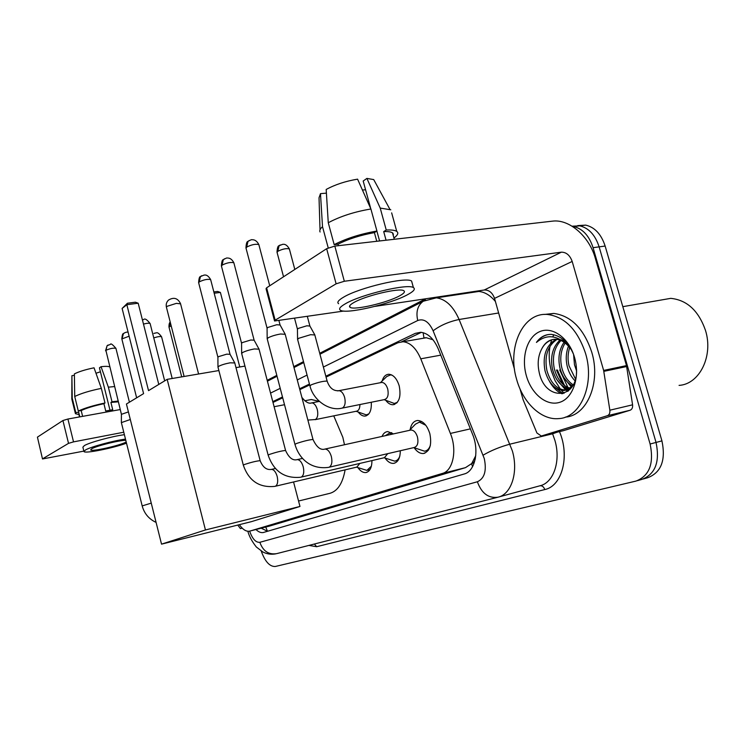 <?xml version="1.0" encoding="UTF-8"?>
<svg xmlns="http://www.w3.org/2000/svg" width="745" height="745" viewBox="0 0 745 745"><rect width="100%" height="100%" fill="white"/><g stroke="black" fill="none" stroke-linecap="round" stroke-linejoin="round"><path stroke-width="1.12" d="M382.148 380.993C383.442 376.653 385.687 374.409 388.881 374.251C393.472 374.744 396.917 378.637 399.218 385.91C401.238 396.796 399.152 403.064 392.95 404.74C390.371 404.749 387.977 403.278 385.752 400.316M410.141 429.669C411.193 424.035 413.671 420.981 417.572 420.487C423.002 420.804 427.09 425.19 429.837 433.655C432.007 444.858 429.856 451.479 423.393 453.509C420.05 453.705 416.967 451.777 414.146 447.726M382.027 436.43C383.34 433.432 385.24 431.811 387.717 431.569L393.425 433.907M475.524 456.154L471.613 463.735C474.137 462.775 475.44 460.242 475.524 456.154L475.776 455.353M433.013 339.767L426.289 337.736L423.933 337.895L423.141 332.689M239.369 524.676C242.665 529.434 245.971 531.623 249.286 531.222L269.774 526.017L465.476 467.655L471.296 463.828M249.901 531.083L442.39 473.429C453.025 470.859 457.365 450.12 450.39 433.432L420.767 358.811C416.194 348.204 410.29 342.514 403.045 341.731L397.923 342.774L326.068 377.091M309.678 384.923L299.825 389.626M282.709 397.802L272.996 402.449M371.28 402.253C371.69 410.551 369.567 415.17 364.901 416.101C362.554 416.148 360.347 414.807 358.261 412.078M371.941 460.587C371.876 467.664 369.837 471.65 365.804 472.563C363.038 472.768 360.412 471.138 357.935 467.655M400.307 450.734C400.214 458.203 397.97 462.422 393.574 463.371C390.538 463.586 387.707 461.816 385.063 458.073M572.346 226.368L573.659 226.564C582.72 228.724 589.183 235.765 593.067 247.675L650.115 444.011L656.047 442.437C660.061 461.909 655.33 474.23 641.845 479.407C655.33 474.23 660.061 461.909 656.047 442.437L599.129 246.865L656.047 442.437L661.942 440.882C665.937 460.28 661.178 472.563 647.675 477.741L643.345 478.979M572.086 226.201L579.712 225.837C588.783 227.989 595.255 235.001 599.129 246.865C595.255 235.001 588.783 227.989 579.712 225.837L572.086 226.201M577.738 225.595L585.71 225.12C594.799 227.262 601.271 234.237 605.145 246.055L661.942 440.882M255.963 529.537C258.44 531.902 260.834 532.908 263.143 532.554L464.191 473.997C475.031 471.455 479.547 450.837 472.535 434.233L438.33 349.07C433.804 338.677 427.909 333.08 420.655 332.289L415.282 333.369L325.826 376.216M267.595 531.287L261.169 528.205M551.384 371.112C549.037 362.675 548.581 354.369 550.015 346.192C548.581 354.369 549.037 362.675 551.384 371.112L555.09 380.704L560.352 389.058L555.09 380.704L551.384 371.112M550.657 343.212L551.635 339.869L550.657 343.212M552.771 336.889L553.768 334.756L552.771 336.889M564.114 393.248L561.395 390.343L564.114 393.248M650.115 444.011C654.138 463.548 649.426 475.906 635.969 481.084L275.324 566.479C269.746 566.759 265.052 561.618 261.234 551.077M267.194 380.313L276.814 375.368M293.754 366.652L303.504 361.632M319.717 353.298L425.702 298.773M568.64 390.641L567.895 389.831M567.764 389.682L566.349 387.996M564.58 385.621L557.223 369.92M309.454 384.066L299.602 388.778M282.495 396.973L272.782 401.63M401.639 341.759L421.381 332.344M242.134 528.084L240.421 528.605L242.209 528.158M42.502 458.967L37.427 437.138L42.502 458.967L83.85 451.107M62.925 420.525L67.916 419.025L73.531 441.878L68.521 443.359L62.925 420.525L37.427 437.138M120.243 409.554L67.916 419.025M68.521 443.359L42.679 458.771M73.531 441.878L123.782 432.221M237.767 525.067L240.421 528.605M125.803 440.323C119.712 440.127 96.496 445.864 91.775 448.751L90.657 449.896C91.02 452.029 119.805 445.612 126.222 441.999M95.984 373.245L100.426 371.783M118.315 401.825L110.912 402.44L112.001 401.76L108.36 387.176L101.05 366.689L99.439 367.834L109.99 410.178M101.348 388.369C89.735 390.762 80.86 393.472 74.724 396.489L74.379 373.897C79.044 371.578 85.6 369.548 94.047 367.806L101.348 388.369L104.989 402.998L103.909 403.678L105.725 410.998L112.728 409.731L110.912 402.44M103.909 403.678C94.103 405.774 86.532 408.064 81.186 410.542L78.309 411.054L74.724 396.489M82.621 416.362L81.186 410.542M124.396 434.689C111.974 436.309 89.502 442.437 84.343 445.612L82.881 447.177L83.915 451.358M125.495 439.084C113.082 440.751 90.601 446.879 85.433 449.999L83.952 451.526C84.436 453.863 112.421 448.322 126.52 443.191M118.12 401.071L112.001 401.76M104.989 402.998C93.376 405.448 84.483 408.139 78.309 411.054M114.497 386.562L108.36 387.176M109.571 366.866C108.286 366.261 105.445 366.205 101.05 366.689M74.398 375.303L71.902 375.704L72.237 398.193L75.804 412.683L78.663 412.171L79.817 416.865M78.663 412.171L79.38 416.949M75.804 412.683L75.422 413.689L78.784 414.518M72.237 398.193L71.818 399.069L75.375 413.475M71.902 375.704L71.818 398.957M333.751 415.859L342.83 437.296L344.488 444.746M345.103 469.862C342.56 484.148 336.982 492.091 328.34 493.702L298.549 501.022M306.987 400.354L311.345 399.506L319.26 401.415M148.534 390.631L126.846 304.705L122.115 308.439L143.589 393.621L126.426 404.013L161.535 544.148L205.443 529.965L167.169 379.354L148.534 390.631M158.778 384.429L138.188 303.215L126.846 304.705L127.414 303.243L122.115 308.439M167.169 379.354L218.872 370.544M235.988 367.63L244.947 366.102M205.443 529.965L299.974 506.46L293.558 481.968M299.974 506.46L251.54 521.621L161.535 544.148M127.414 303.243L135.367 302.2L138.188 303.215M213.862 291.947L217.624 291.453L220.39 292.422L239.778 366.987M220.39 292.422L214.188 293.232M142.174 505.864L121.37 422.62L130.31 419.51M121.435 414.322L128.41 411.911M356.529 467.171L366.903 470.393L371.382 466.202M275.343 486.252L356.827 467.106L359.854 463.409M217.959 367.145L218.806 366.251C221.535 364.864 225.316 363.718 230.14 362.815L234.768 362.955M217.959 366.968L217.912 357.321L218.518 356.65L226.694 354.164L230.047 354.294M384.131 457.747L394.692 461.136C397.001 460.81 398.705 459.153 399.804 456.145M301.222 477.098L384.42 457.681L387.763 453.64M241.641 353.558L242.591 352.543C245.505 351.053 249.445 349.861 254.408 348.949L259.037 349.172M241.641 353.344L241.566 343.371L242.246 342.607L250.767 340.009L254.129 340.195M392.969 434.009L389.542 433.124L385.295 435.704M413.81 447.605L424.538 451.191C427.267 450.818 429.222 448.816 430.396 445.193M329.122 467.227L414.062 447.549C417.498 446.497 418.634 442.986 417.47 437.017C416.017 432.51 413.847 430.172 410.97 430.014L410.048 430.219M267.176 338.919L268.237 337.755C271.366 336.163 275.482 334.905 280.586 333.993L285.205 334.319M267.176 338.649L267.073 328.331L267.837 327.465L276.73 324.736L280.092 324.997M425.833 425.293L419.416 422.117L415.412 424.194L409.499 430.34M356.11 411.277L366.251 414.872L368.831 413.913M315.135 419.668L356.278 411.24C358.634 410.868 359.854 408.632 359.928 404.535M384.085 399.665L394.329 403.473L397.374 402.328M342.3 408.092L384.197 399.646C387.689 398.715 388.862 395.176 387.717 389.02C386.422 384.895 384.476 382.697 381.887 382.418L380.816 382.632M297.572 339.45L298.689 338.304L310.59 334.691L314.828 334.961M297.562 339.189L297.441 329.29L298.251 328.424L306.819 325.807L309.911 326.031M392.038 375.135L390.529 374.912L386.804 376.495L380.369 382.716M607.371 415.701C609.308 414.89 610.136 413.056 609.848 410.206L603.636 370.423L626.489 365.599L632.579 404.824C632.85 407.636 632.011 409.452 630.056 410.262L607.371 415.701L541.308 436.03L563.136 430.74M630.056 410.262L563.406 430.675M626.489 365.599L595.292 258.198C589.323 236.463 569.245 218.834 552.427 221.153L334.831 246.092L344.33 281.265L561.357 252.173C566.312 252.164 569.916 255.256 572.188 261.448L603.636 370.423M274.486 320.741L266.049 288.734L266.608 287.812L275.147 320.164L274.56 320.993L343.799 311.047M344.33 281.265L336.116 283.817L326.655 248.69L266.608 287.812M326.655 248.69L334.831 246.092M336.116 283.817L275.147 320.164M374.996 306.372L484.269 289.991C489.037 289.88 492.454 292.683 494.531 298.391L514.525 369.408M519.991 388.815L523.139 399.795L536.921 432.985L541.308 436.03M353.828 302.554C349.926 304.779 348.679 306.363 350.085 307.322C353.968 310.525 387.139 302.815 399.553 295.867C403.995 293.456 405.401 291.733 403.771 290.718C399.795 287.561 365.45 295.672 353.828 302.554M326.45 193.868L326.263 193.151L320.48 193.653L322.51 226.685L328.219 247.88M393.202 235.327L392.522 232.85C391.041 231.853 388.108 231.444 383.703 231.602L386.245 230.009L380.22 208.088L366.894 178.409L363.188 181.035L370.74 208.647M386.068 240.225L383.703 231.602M370.898 208.991C354.499 211.738 340.288 216.329 328.266 222.746L326.18 189.472C335.12 184.602 345.587 181.165 357.572 179.154L370.898 208.991L376.933 231.025L374.409 232.626L376.774 241.287M374.409 232.626C360.533 235.122 348.409 238.977 338.025 244.202L334.179 244.639L328.266 222.746M338.426 245.682L338.025 244.202M412.255 283.426L411.594 281.042C406.109 276.6 359.118 287.691 343.566 297.18C338.407 300.198 336.759 302.377 338.621 303.709M407.543 294.703C413.726 291.37 415.673 289.004 413.401 287.589C407.953 283.314 360.953 294.452 345.354 303.792C340.176 306.763 338.519 308.896 340.363 310.181C345.633 314.567 390.482 304.165 407.543 294.703M391.656 212.865L396.759 231.406C398.724 232.878 397.867 235.01 394.207 237.804L393.891 237.841M396.759 231.406C395.018 230.242 391.507 229.777 386.245 230.009M376.933 231.025C360.533 233.902 346.285 238.437 334.179 244.639M392.941 233.213L393.379 234.796M390.808 209.792L380.22 208.088M375.35 182.581L373.72 179.592L366.894 178.409M365.572 189.77L362.442 190.04M322.51 226.685C320.108 228.836 319.307 230.605 320.099 231.993M320.48 193.653L319.028 197.798L320.024 229.795M376.877 231.062L379.587 240.961M659.753 300.263L670.733 298.354C686.946 300.002 698.512 310.618 705.422 330.212C713.673 355.961 699.453 384.29 679.068 385.379M567.932 387.484L559.728 369.958M561.06 379.736L557.754 370.684M585.533 353.363C595.078 384.364 580.495 417.768 558.787 418.597C541.326 420.441 522.934 402.7 516.62 379.345C506.898 347.692 522.757 312.034 547.622 314.474C564.961 316.886 577.608 329.849 585.533 353.363M544.604 314.437L553.786 313.422C571.173 315.805 583.819 328.713 591.735 352.134C601.178 382.762 586.855 415.878 565.306 417.126M573.464 354.136C568.286 342.309 560.957 335.725 551.486 334.403L551.207 334.384C545.238 334.309 540.321 336.991 536.447 342.421C546.523 333.928 557.009 334.98 567.923 345.578C564.105 341.564 559.979 339.459 555.546 339.273C549.698 339.32 545.172 342.383 541.969 348.464C538.207 355.356 537.257 363.215 539.119 372.053C544.902 401.695 577.99 399.935 576.528 369.334M526.343 375.685C521.072 357.349 527.087 336.852 539.818 331.59C552.464 326.049 569.059 338.007 574.553 357.507C580.234 376.933 573.045 398.081 559.914 402.253C546.867 406.705 531.427 394.086 526.343 375.685M557.036 339.394C547.687 345.727 544.297 356.045 546.867 370.358C550.546 382.977 556.869 389.56 565.827 390.11L570.363 388.955M556.077 339.301C546.066 345.326 542.369 355.803 544.995 370.74C548.674 383.368 554.988 389.961 563.946 390.52L572.095 386.683M560.976 340.512C554.252 347.57 552.026 357.013 554.317 368.84C557.325 379.643 562.671 386.106 570.344 388.219M559.97 340.12C552.604 347.068 550.099 356.762 552.464 369.213C555.696 380.63 561.376 387.158 569.497 388.797M565.138 343.007C560.892 350.094 559.746 358.205 561.702 367.332C563.751 375.378 567.578 381.207 573.194 384.82M564.067 342.234C559.225 349.368 557.819 357.861 559.868 367.704C562.158 376.514 566.405 382.567 572.598 385.882M569.683 347.477C567.783 353.54 567.56 359.658 569.031 365.842L575.438 378.907M568.482 346.146C566.014 352.599 565.595 359.295 567.206 366.214C568.603 372.006 571.173 376.84 574.917 380.695M573.585 354.48L574.479 364.733L576.518 370.768M565.911 342.057L560.985 339.757M553.256 339.413C548.348 340.679 544.595 343.696 541.969 348.464M571.415 349.75L567.923 345.578M563.835 377.482L571.508 387.26M556.794 379.624L565.772 390.11L567.755 391.33M549.67 381.738C553.116 387.707 557.223 391.721 562 393.788M568.686 383.303L572.039 386.739M561.525 385.1L568.295 390.92M554.289 386.916L562.959 393.593M548.199 334.561C543.45 335.641 539.529 338.258 536.447 342.421M265.732 527.05L267.492 531.287M471.613 463.735L472.563 466.687M440.77 355.151L420.767 358.811M470.374 428.869L450.39 433.432M465.476 467.655L442.39 473.429M605.145 246.055L593.067 247.675M249.64 531.148C252.415 538.961 255.824 542.677 259.856 542.304L477.377 481.764C484.511 478.504 486.811 470.765 484.269 458.538L433.115 330.78C428.924 321.756 423.793 318.329 417.74 320.508L323.386 367.043M430.051 298.577L436.356 297.832C445.733 299.145 453.314 306.363 459.097 319.493L512.355 450.902C518.613 472.134 511.387 494.373 497.986 497.204L276.637 553.647C268.572 554.867 262.985 551.086 259.856 542.304M498.479 497.064L539.874 485.805C553.544 482.89 561.087 461.071 554.904 440.397L552.604 433.804L510.036 444.141C499.96 446.87 490.992 450.548 483.132 455.167M559.467 431.625C570.083 456.191 562.019 486.178 544.781 489.558L316.662 546.709L314.371 544.018M316.662 546.709L308.914 545.414M460.14 294.266L462.002 293.334M637.469 480.655L641.845 479.407M433.115 330.78C440.397 325.351 449.058 321.589 459.097 319.493L498.638 312.984M557.083 432.212L552.604 433.804L552.408 433.339M495.397 301.483C490.35 295.365 484.827 292.021 478.821 291.453L471.445 292.562M307.07 375.089L297.264 379.922M280.222 388.331L270.547 393.099M471.529 292.534L472.162 291.807M544.781 489.558C543.757 486.755 542.127 485.507 539.874 485.805M417.74 320.508C415.775 311.857 417.61 305.431 423.244 301.241L425.609 300.067M497.986 497.204C488.478 498.526 481.605 493.376 477.377 481.764M421.353 332.344L415.282 333.369M180.579 303.848L176.388 303.364L166.982 306.344L166.442 307.294L184.117 376.467M121.37 422.564L121.416 414.285L105.892 350.336C109.943 348.511 113.287 347.84 115.922 348.334L115.941 348.418M108.127 344.991L107.103 345.717L105.892 350.336M156.087 522.403C148.898 519.051 144.26 513.556 142.183 505.902L151.254 503.126M136.642 397.83L121.845 338.956L129.108 336.2M124.48 332.885L123.419 333.63L122.189 338.379M143.478 324.066C147.091 323.162 149.307 322.985 150.118 323.535L150.155 323.665M217.903 357.209L198.673 282.849L199.185 281.917C203.832 279.664 207.65 278.891 210.649 279.608L210.714 279.85M201.681 275.734L200.461 276.581L199.185 281.917M260.182 460.783L260.154 460.68C256.55 460.987 251.326 462.254 244.481 464.489L243.326 465.178C248.765 480.842 259.26 487.91 274.793 486.383L275.548 486.168C277.68 484.604 278.22 481.344 277.168 476.4C275.799 471.902 273.918 469.564 271.525 469.378L270.873 469.536M241.557 343.221L221.479 266.207L222.047 265.155C226.815 262.789 230.754 261.989 233.846 262.752L233.921 263.05M224.599 258.776L223.323 259.651L222.047 265.155M285.614 450.613L285.577 450.483C281.861 450.781 276.479 452.094 269.448 454.413L268.163 455.186C273.778 471.371 284.581 478.728 300.561 477.256L301.418 477.014C303.718 475.357 304.323 471.967 303.234 466.826C301.818 462.207 299.825 459.805 297.274 459.6L296.491 459.786M267.064 328.145L246.055 248.29L246.688 247.089C251.596 244.611 255.647 243.773 258.841 244.583L258.943 244.956M249.296 240.495L247.973 241.399L246.688 247.089M313.049 439.643L313.002 439.476C309.166 439.774 303.625 441.133 296.389 443.536L294.964 444.411C298.549 457.039 309.305 469.788 328.34 467.404L329.318 467.143C331.814 465.383 332.494 461.844 331.348 456.499C329.877 451.759 327.781 449.272 325.053 449.049L324.094 449.282M153.936 333.462L155.314 332.968C156.348 333.63 156.795 330.398 161.581 336.787L161.609 336.898M153.759 337.867C157.763 336.628 160.371 336.265 161.581 336.787L172.197 378.497M181.706 376.877L169.013 327.167L171.145 325.677M170.242 322.166L169.432 326.515M307.881 420.087L315.47 419.51C317.724 417.74 318.32 414.397 317.277 409.489C316.01 405.345 314.185 403.138 311.81 402.877L310.87 403.073M283.547 276.786L277.093 252.499L277.773 251.316C282.504 248.988 286.35 248.178 289.339 248.886L289.433 249.221M280.241 244.965L279.114 245.701L277.773 251.316M327.195 381.338L327.13 381.095C323.46 381.012 318.199 382.241 311.345 384.774L309.948 385.919C313.403 400.307 328.796 411.054 341.331 408.288L342.635 407.934C345.065 406.053 345.736 402.57 344.646 397.476C343.343 393.239 341.433 390.976 338.91 390.678L337.783 390.911M561.357 252.173L484.269 289.991M572.188 261.448L494.531 298.391M626.694 366.521L603.841 371.355M609.848 410.206L632.579 404.824M568.146 391.041L567.159 389.97M567.113 389.924L565.055 387.428M562.773 384.169L556.496 370.069M426.289 337.746L403.045 341.731M365.804 472.563L366.885 472.302M393.574 463.371L394.841 463.073M423.393 453.509L424.892 453.156M364.901 416.101L366.354 415.803M392.95 404.74L394.673 404.386M585.71 225.12L573.659 226.564M264.084 532.312L263.143 532.554M247.871 531.269C249.1 536.158 251.922 541.392 256.327 546.979L262.883 552.008C266.989 554.084 271.273 554.699 275.724 553.852M319.968 354.22L423.244 301.241L436.356 297.832L471.715 292.524M303.746 362.545L293.996 367.546M277.038 376.244L267.418 381.179M274.113 406.723L284.525 404.712M304.696 400.801L311.345 399.506M198.589 373.999L180.523 303.625C177.776 298.102 173.781 296.92 168.528 300.067C166.526 302.004 165.818 304.342 166.386 307.089M105.548 350.774L107.103 345.717L110.446 344.348C110.744 343.138 112.57 344.469 115.922 348.334L129.425 402.198M121.817 338.854C122.18 335.101 122.711 333.36 123.419 333.63C125.43 332.242 127.004 331.804 128.14 332.326M142.388 319.763C144.12 320.629 143.85 315.74 150.118 323.535L164.673 380.863M198.617 282.616C198.896 278.481 199.511 276.469 200.461 276.581L204.149 275.045C204.484 275.38 207.063 273.536 210.649 279.608L230 354.136M367.862 470.16L369.939 469.667M234.712 362.722L260.154 460.68C262.864 467.339 266.654 470.235 271.525 469.378L275.389 468.512M229.935 354.08L234.628 362.657M243.298 465.076L218.006 367.211M221.405 265.928C221.665 261.672 222.308 259.586 223.323 259.651C225.828 258.208 227.234 257.677 227.542 258.059C227.653 258.133 231.015 257.323 233.846 262.752L254.073 339.999M395.828 460.866L398.091 460.326M258.962 348.893L285.577 450.483C288.93 457.83 292.832 460.876 297.274 459.6L302.61 458.408M253.989 339.944L258.86 348.818M389.542 433.124L391.721 432.649M268.126 455.065L241.706 353.633M245.962 247.945C246.167 243.624 246.837 241.445 247.973 241.399C250.441 239.946 251.894 239.396 252.322 239.76C252.527 239.797 256.01 239.145 258.841 244.583L269.727 285.782M425.87 450.874L428.347 450.297M285.112 333.965L313.002 439.476C316.625 447.261 320.648 450.446 325.053 449.049L410.97 430.014M279.924 324.69L284.99 333.89M278.965 320.769L280.018 324.755M419.416 422.117L421.791 421.596M294.918 444.253L267.25 339.003M168.975 327.046C168.947 324.28 169.366 322.641 170.233 322.129M367.62 414.592L368.375 414.434M319.382 401.387L311.81 402.877C308.933 403.986 305.627 402.16 301.883 397.402M277.01 252.173C277.252 247.871 277.95 245.72 279.114 245.701L282.774 244.286C282.942 244.518 285.95 243.01 289.339 248.886L294.815 269.439M395.958 403.147L396.796 402.971M381.887 382.418L338.91 390.678C333.434 391.181 329.504 387.987 327.13 381.095L314.744 334.635M309.752 325.761L314.632 334.57M307.359 316.513L309.836 325.807M390.529 374.912L391.293 374.772M309.883 385.687L297.637 339.524M294.592 318.422L297.432 329.113M349.684 305.832L350.085 307.322M392.522 232.85L394.291 239.275M411.594 281.042L413.401 287.589M373.72 179.592L389.868 209.243M563.946 390.52L565.827 390.11M547.622 314.474L553.786 313.422M622.811 306.67L670.733 298.354"/></g></svg>

